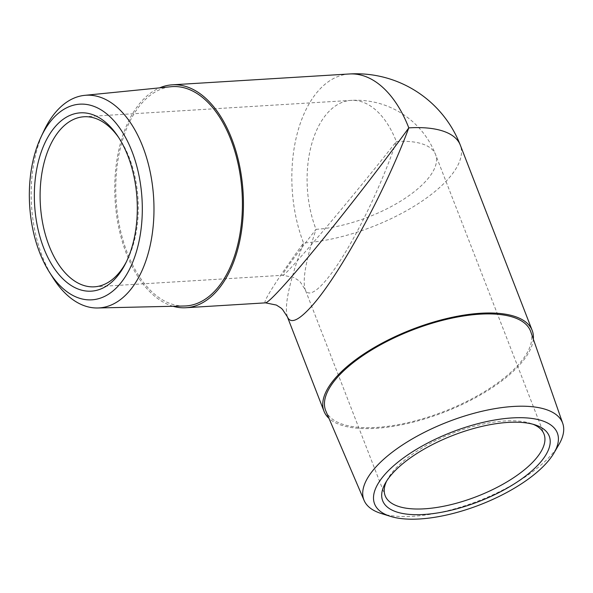 <?xml version="1.0" encoding="UTF-8"?>
<svg xmlns="http://www.w3.org/2000/svg" width="593" height="593" viewBox="0 0 593 593"><rect width="100%" height="100%" fill="white"/><g stroke="black" fill="none" stroke-linecap="round" stroke-linejoin="round"><path stroke-width="0.44" stroke-dasharray="2.96 2.22" d="M43.889 130.905A106.54 61.175 -93.5 0 0 52.888 277.68M184.43 306.003A109.868 63.088 86.5 0 1 116.124 200.137A109.868 63.088 86.5 0 1 170.984 86.726M381.21 513.494A106.54 42.362 158.8 0 0 550.274 456.039A106.54 42.362 158.8 0 0 558.91 444.572M530.72 331.628A109.868 43.682 -21.2 0 1 443.883 411.535A109.868 43.682 -21.2 0 1 325.876 411.09M533.329 339.107A111.662 44.393 -21.2 0 1 444.135 412.194A111.662 44.393 -21.2 0 1 328.989 418.369M172.993 306.262A111.662 64.111 86.5 0 1 115.101 200.204A111.662 64.111 86.5 0 1 159.606 87.868M386.621 481.056A85.192 33.875 -21.2 0 1 387.696 478.988A85.192 33.875 -21.2 0 1 452.333 433.327A85.192 33.875 -21.2 0 1 530.854 423.461A85.192 33.875 -21.2 0 1 533.04 424.269M83.991 116.762L350.967 100.395A85.192 85.192 0 0 1 435.603 154.617A85.192 33.875 158.8 0 1 425.796 181.154A85.192 33.875 158.8 0 1 316.032 229.335A85.192 48.915 86.5 0 1 327.914 112.544A85.192 48.915 86.5 0 1 350.967 100.395A85.192 48.915 86.5 0 1 396.332 141.512C383.827 178.626 362.746 224.124 343.688 255.116C324.638 286.085 309.235 299.91 305.225 289.636C302.245 280.237 305.847 260.142 316.032 229.335C292.935 258.815 281.86 274.129 282.809 275.271C284.529 277.568 352.324 197.691 396.332 141.512A85.192 33.875 158.8 0 1 435.603 154.617L544.011 434.098M118.785 137.695A85.192 48.915 86.5 0 1 119.727 139.081A85.192 48.915 86.5 0 1 127.161 260.305A85.192 48.915 86.5 0 1 126.391 261.795M265.634 302.838L265.523 302.845C261.817 303.32 276.909 279.57 303.557 242.974C289.399 281.26 284.01 305.892 287.397 316.862M349.344 73.977A111.662 64.111 86.5 0 0 303.557 242.974A111.662 44.393 158.8 0 0 415.686 205.274A111.662 44.393 158.8 0 0 460.279 145.048M387.696 478.988L385.331 483.213M530.854 423.461L535.449 424.988M94.413 286.819L282.809 275.271L293.683 277.405L298.605 280.504L300.354 282.12L305.225 289.636L385.161 495.718M119.727 139.081L117.829 136.242M127.161 260.305L125.627 263.351"/><path stroke-width="0.89" d="M53.303 118.155A98.008 56.276 86.5 0 1 129.089 144.559A98.008 56.276 86.5 0 1 125.679 276.108A98.008 56.276 86.5 0 1 49.308 272.002A98.008 56.276 86.5 0 1 41.028 136.983A98.008 56.276 86.5 0 1 53.303 118.155M49.308 272.002L52.888 277.68A106.54 61.175 -93.5 0 0 97.749 307.982A106.54 61.175 -93.5 0 0 127.932 292.727A106.54 61.175 -93.5 0 0 149.807 170.161A106.54 61.175 -93.5 0 0 84.717 95.347A106.54 61.175 -93.5 0 0 57.224 110.439A106.54 61.175 -93.5 0 0 43.889 130.905L41.028 136.983M84.717 95.347L170.984 86.726A109.868 63.088 86.5 0 1 238.112 163.883A109.868 63.088 86.5 0 1 215.548 290.274A109.868 63.088 86.5 0 1 184.43 306.003L97.749 307.982M56.179 125.583A89.328 51.294 -93.5 0 0 48.1 257.911A89.328 51.294 -93.5 0 0 125.627 263.351A89.328 51.294 -93.5 0 0 117.829 136.242A89.328 51.294 -93.5 0 0 56.179 125.583M546.049 463.533A98.008 38.968 -21.2 0 1 390.52 516.392A98.008 38.968 -21.2 0 1 451.866 432.112A98.008 38.968 -21.2 0 1 553.988 452.993A98.008 38.968 -21.2 0 1 546.049 463.533M553.988 452.993L558.91 444.572A106.54 42.362 158.8 0 0 562.742 423.387A106.54 42.362 158.8 0 0 482.376 411.179A106.54 42.362 158.8 0 0 376.147 466.713A106.54 42.362 158.8 0 0 364.102 500.44A106.54 42.362 158.8 0 0 381.21 513.494L390.52 516.392M364.102 500.44L325.876 411.09A109.868 43.682 -21.2 0 1 338.299 376.31A109.868 43.682 -21.2 0 1 447.848 319.041A109.868 43.682 -21.2 0 1 530.72 331.628L562.742 423.387M538.948 463.971A89.328 35.513 158.8 0 0 535.449 424.988A89.328 35.513 158.8 0 0 453.111 435.336A89.328 35.513 158.8 0 0 385.331 483.213A89.328 35.513 158.8 0 0 432.43 513.679A89.328 35.513 158.8 0 0 538.948 463.971M328.989 418.369A111.662 44.393 -21.2 0 1 323.978 411.186A111.662 44.393 -21.2 0 1 336.839 376.399A111.662 44.393 -21.2 0 1 447.463 318.367A111.662 44.393 -21.2 0 1 532.18 330.427A111.662 44.393 -21.2 0 1 533.329 339.107M159.606 87.868A111.662 64.111 86.5 0 1 172.267 84.829A111.662 64.111 86.5 0 1 239.327 164.528A111.662 64.111 86.5 0 1 216.149 291.8A111.662 64.111 86.5 0 1 185.928 307.73A111.662 64.111 86.5 0 1 172.993 306.262M533.04 424.269A85.192 33.875 -21.2 0 1 544.011 434.098A85.192 33.875 -21.2 0 1 534.197 460.642A85.192 33.875 -21.2 0 1 449.798 504.917A85.192 33.875 -21.2 0 1 385.161 495.718A85.192 33.875 -21.2 0 1 386.621 481.056M126.391 261.795A85.192 48.915 86.5 0 1 94.413 286.819A85.192 48.915 86.5 0 1 43.245 226.015A85.192 48.915 86.5 0 1 60.931 128.911A85.192 48.915 86.5 0 1 83.991 116.762A85.192 48.915 86.5 0 1 118.785 137.695M287.397 316.87C290.444 323.926 298.049 320.887 310.213 307.767C337.832 278.369 384.82 192.621 408.799 127.873C369.587 181.94 308.997 258.163 281.705 287.783C272.691 297.619 267.302 302.645 265.523 302.853L276.382 305.061L280.934 307.975L282.461 309.368L287.397 316.87M460.279 145.048A111.662 44.393 158.8 0 0 408.799 127.873A111.662 64.111 86.5 0 0 349.344 73.977A111.662 111.662 0 0 1 460.279 145.048L532.18 330.427M287.397 316.862L323.978 411.186M185.928 307.73L265.523 302.853M172.267 84.829L349.344 73.977"/></g></svg>

